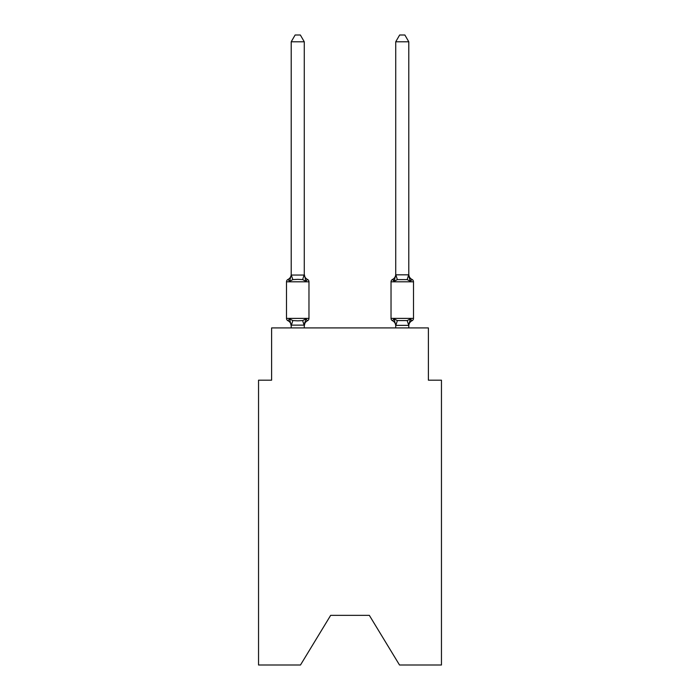 <?xml version="1.0" encoding="UTF-8"?>
<svg xmlns="http://www.w3.org/2000/svg" width="700" height="700" viewBox="0 0 700 700"><rect width="100%" height="100%" fill="white"/><g stroke="black" fill="none" stroke-linecap="round" stroke-linejoin="round"><path stroke-width="1.05" d="M369.338 615.352L399.516 665L441.455 665L441.455 380.179L428.391 380.179L428.391 327.924L271.609 327.924L271.609 380.179L258.545 380.179L258.545 665L300.484 665L330.662 615.352L369.338 615.352L330.662 615.352M408.791 325.902L408.791 325.902A5.749 5.749 0 0 1 412.029 320.731L411.285 320.373L412.029 320.731A2.616 2.616 0 0 0 413.499 318.386A2.616 2.616 0 0 1 412.029 320.731A2.616 2.616 0 0 0 413.499 318.386A2.616 2.616 0 0 1 412.029 320.731L411.285 320.373L412.029 320.731A2.616 2.616 0 0 0 413.499 318.386A2.616 2.616 0 0 1 412.029 320.731A2.616 2.616 0 0 0 413.499 318.386A2.616 2.616 0 0 1 412.029 320.731L411.285 320.373L412.029 320.731A2.616 2.616 0 0 0 413.499 318.386A2.616 2.616 0 0 1 412.029 320.731A2.616 2.616 0 0 0 413.499 318.386A2.616 2.616 0 0 1 412.029 320.731L411.285 320.373L412.029 320.731A2.616 2.616 0 0 0 413.499 318.386A2.616 2.616 0 0 1 412.029 320.731A2.616 2.616 0 0 0 413.499 318.386A2.616 2.616 0 0 1 412.029 320.731L411.285 320.373L412.029 320.731A2.616 2.616 0 0 0 413.499 318.386A2.616 2.616 0 0 1 412.029 320.731A2.616 2.616 0 0 0 413.499 318.386A2.616 2.616 0 0 1 412.029 320.731L411.285 320.373L412.029 320.731A2.616 2.616 0 0 0 413.499 318.386A2.616 2.616 0 0 1 412.029 320.731A2.616 2.616 0 0 0 413.499 318.386A2.616 2.616 0 0 1 412.029 320.731L411.285 320.373L412.029 320.731A2.616 2.616 0 0 0 413.499 318.386A2.616 2.616 0 0 1 412.029 320.731A2.616 2.616 0 0 0 413.499 318.386A2.616 2.616 0 0 1 412.029 320.731L411.285 320.373L412.029 320.731A2.616 2.616 0 0 0 413.499 318.386A2.616 2.616 0 0 1 412.029 320.731A2.616 2.616 0 0 0 413.499 318.386A2.616 2.616 0 0 1 412.029 320.731L411.285 320.373L412.029 320.731A2.616 2.616 0 0 0 413.499 318.386A2.616 2.616 0 0 1 412.029 320.731A2.616 2.616 0 0 0 413.499 318.386A2.616 2.616 0 0 1 412.029 320.731L411.285 320.373L412.029 320.731A2.616 2.616 0 0 0 413.499 318.386A2.616 2.616 0 0 1 412.029 320.731A2.616 2.616 0 0 0 413.499 318.386A2.616 2.616 0 0 1 412.029 320.731L411.285 320.373L412.029 320.731A2.616 2.616 0 0 0 413.499 318.386A2.616 2.616 0 0 1 412.029 320.731A2.616 2.616 0 0 0 413.499 318.386A2.616 2.616 0 0 1 412.029 320.731L411.285 320.373L412.029 320.731A2.616 2.616 0 0 0 413.499 318.386A2.616 2.616 0 0 1 412.029 320.731A2.616 2.616 0 0 0 413.499 318.386A2.616 2.616 0 0 1 412.029 320.731L411.285 320.373L412.029 320.731A2.616 2.616 0 0 0 413.499 318.386A2.616 2.616 0 0 1 412.029 320.731A2.616 2.616 0 0 0 413.499 318.386A2.616 2.616 0 0 1 412.029 320.731L411.285 320.373L412.029 320.731A2.616 2.616 0 0 0 413.499 318.386A2.616 2.616 0 0 1 412.029 320.731A2.616 2.616 0 0 0 413.499 318.386A2.616 2.616 0 0 1 412.029 320.731L411.285 320.373L412.029 320.731A2.616 2.616 0 0 0 413.499 318.386A2.616 2.616 0 0 1 412.029 320.731A2.616 2.616 0 0 0 413.499 318.386A2.616 2.616 0 0 1 412.029 320.731L411.285 320.373L412.029 320.731A2.616 2.616 0 0 0 413.499 318.386A2.616 2.616 0 0 1 412.029 320.731A2.616 2.616 0 0 0 413.499 318.386A2.616 2.616 0 0 1 412.029 320.731L411.285 320.373L412.029 320.731A2.616 2.616 0 0 0 413.499 318.386A2.616 2.616 0 0 1 412.029 320.731A2.616 2.616 0 0 0 413.499 318.386A2.616 2.616 0 0 1 412.029 320.731L411.285 320.373L412.029 320.731A2.616 2.616 0 0 0 413.499 318.386A2.616 2.616 0 0 1 412.029 320.731A2.616 2.616 0 0 0 413.499 318.386A2.616 2.616 0 0 1 412.029 320.731L410.428 318.894L412.029 320.731A2.616 2.616 0 0 0 413.499 318.386L413.499 281.803L391.029 281.803L391.029 318.386A2.616 2.616 0 0 0 392.49 320.731L394.091 318.894L392.49 320.731A5.749 5.749 0 0 1 395.727 325.902L395.727 325.132L395.727 325.902A5.749 5.749 0 0 0 392.49 320.731L394.091 318.894L392.49 320.731A5.749 5.749 0 0 1 395.727 325.902A5.749 5.749 0 0 0 392.49 320.731A5.749 5.749 0 0 1 395.727 325.902A5.749 5.749 0 0 0 392.49 320.731L394.091 318.894L392.49 320.731A5.749 5.749 0 0 1 395.727 325.902A5.749 5.749 0 0 0 392.49 320.731L394.091 318.894L392.49 320.731A5.749 5.749 0 0 1 395.727 325.902A5.749 5.749 0 0 0 392.49 320.731L394.091 318.894L392.49 320.731A5.749 5.749 0 0 1 395.727 325.902A5.749 5.749 0 0 0 392.49 320.731L394.091 318.894L392.49 320.731A5.749 5.749 0 0 1 395.727 325.902A5.749 5.749 0 0 0 392.49 320.731A5.749 5.749 0 0 1 395.727 325.902A5.749 5.749 0 0 0 392.49 320.731L394.091 318.894L392.49 320.731A5.749 5.749 0 0 1 395.727 325.902A5.749 5.749 0 0 0 392.49 320.731L394.091 318.894L392.49 320.731A5.749 5.749 0 0 1 395.727 325.902A5.749 5.749 0 0 0 392.49 320.731L394.091 318.894L392.49 320.731A5.749 5.749 0 0 1 395.727 325.902A5.749 5.749 0 0 0 392.49 320.731L394.091 318.894L392.49 320.731A5.749 5.749 0 0 1 395.727 325.902A5.749 5.749 0 0 0 392.49 320.731L394.091 318.894L392.49 320.731A5.749 5.749 0 0 1 395.727 325.902A5.749 5.749 0 0 0 392.49 320.731L394.091 318.894L392.49 320.731A5.749 5.749 0 0 1 395.727 325.902A5.749 5.749 0 0 0 392.49 320.731L394.091 318.894L392.49 320.731A5.749 5.749 0 0 1 395.727 325.902A5.749 5.749 0 0 0 392.49 320.731L394.091 318.894L392.49 320.731A5.749 5.749 0 0 1 395.727 325.902A5.749 5.749 0 0 0 392.49 320.731L394.091 318.894L392.49 320.731A5.749 5.749 0 0 1 395.727 325.902A5.749 5.749 0 0 0 392.49 320.731L394.091 318.894L392.49 320.731A5.749 5.749 0 0 1 395.727 325.902A5.749 5.749 0 0 0 392.49 320.731L394.091 318.894L392.49 320.731A5.749 5.749 0 0 1 395.727 325.902M394.704 279.221L394.091 281.286L392.49 279.449L394.091 281.286L394.704 279.221L394.091 281.286L394.704 279.221L394.091 281.286L394.704 279.221L394.091 281.286L394.704 279.221L394.091 281.286L394.704 279.221L394.091 281.286L394.704 279.221L394.091 281.286L394.704 279.221L394.091 281.286L394.704 279.221L394.091 281.286L394.704 279.221L394.091 281.286L394.704 279.221L394.091 281.286L394.704 279.221L394.091 281.286L394.704 279.221L394.091 281.286L394.704 279.221L394.091 281.286L394.704 279.221L394.091 281.286L394.704 279.221L394.091 281.286L394.704 279.221L394.091 281.286L394.704 279.221L394.091 281.286L394.704 279.221L394.091 281.286L397.355 279.606L407.164 279.606L410.428 281.286L412.029 279.449A2.616 2.616 0 0 1 413.499 281.803A2.616 2.616 0 0 0 412.029 279.449L410.428 281.286L409.062 277.016L410.428 281.286L412.029 279.449L410.428 281.286L412.029 279.449L410.428 281.286L409.062 277.016L410.428 281.286L412.029 279.449L410.428 281.286L412.029 279.449L410.428 281.286L409.062 277.016L410.428 281.286L412.029 279.449L410.428 281.286L412.029 279.449L410.428 281.286L409.062 277.016L410.428 281.286L412.029 279.449L410.428 281.286L412.029 279.449L410.428 281.286L409.062 277.016L410.428 281.286L412.029 279.449L410.428 281.286L412.029 279.449L410.428 281.286L409.062 277.016L410.428 281.286L412.029 279.449L410.428 281.286L412.029 279.449L410.428 281.286L409.062 277.016L410.428 281.286L412.029 279.449L410.428 281.286L412.029 279.449L410.428 281.286L409.062 277.016L410.428 281.286L412.029 279.449L410.428 281.286L412.029 279.449L410.428 281.286L409.062 277.016L410.428 281.286L412.029 279.449L410.428 281.286L412.029 279.449L410.428 281.286L409.062 277.016L410.428 281.286L412.029 279.449L410.428 281.286L412.029 279.449L410.428 281.286L409.062 277.016L410.428 281.286L412.029 279.449L410.428 281.286L412.029 279.449L410.428 281.286L409.062 277.016L410.428 281.286L412.029 279.449L410.428 281.286L412.029 279.449L410.428 281.286L409.062 277.016L410.428 281.286L412.029 279.449L410.428 281.286L412.029 279.449L410.428 281.286L409.062 277.016L410.428 281.286L412.029 279.449L410.428 281.286L412.029 279.449L410.428 281.286L409.062 277.016L410.428 281.286L412.029 279.449L410.428 281.286L412.029 279.449L410.428 281.286L409.062 277.016L410.428 281.286L412.029 279.449L410.428 281.286L412.029 279.449L410.428 281.286L409.062 277.016L410.428 281.286L412.029 279.449L410.428 281.286L412.029 279.449L410.428 281.286L409.062 277.016L410.428 281.286L412.029 279.449A5.749 5.749 0 0 1 408.791 274.277L408.791 275.056L408.791 274.277M408.791 327.924L408.791 325.369L395.727 325.369L394.091 318.894L392.49 320.731A2.616 2.616 0 0 1 391.029 318.386A2.616 2.616 0 0 0 392.49 320.731A2.616 2.616 0 0 1 391.029 318.386A2.616 2.616 0 0 0 392.49 320.731A2.616 2.616 0 0 1 391.029 318.386A2.616 2.616 0 0 0 392.49 320.731A2.616 2.616 0 0 1 391.029 318.386A2.616 2.616 0 0 0 392.49 320.731A2.616 2.616 0 0 1 391.029 318.386A2.616 2.616 0 0 0 392.49 320.731A2.616 2.616 0 0 1 391.029 318.386A2.616 2.616 0 0 0 392.49 320.731A2.616 2.616 0 0 1 391.029 318.386A2.616 2.616 0 0 0 392.49 320.731A2.616 2.616 0 0 1 391.029 318.386A2.616 2.616 0 0 0 392.49 320.731A2.616 2.616 0 0 1 391.029 318.386A2.616 2.616 0 0 0 392.49 320.731A2.616 2.616 0 0 1 391.029 318.386A2.616 2.616 0 0 0 392.49 320.731A2.616 2.616 0 0 1 391.029 318.386A2.616 2.616 0 0 0 392.49 320.731A2.616 2.616 0 0 1 391.029 318.386A2.616 2.616 0 0 0 392.49 320.731A2.616 2.616 0 0 1 391.029 318.386A2.616 2.616 0 0 0 392.49 320.731L394.091 318.894L392.49 320.731A2.616 2.616 0 0 1 391.029 318.386A2.616 2.616 0 0 0 392.49 320.731L394.091 318.894L392.49 320.731A2.616 2.616 0 0 1 391.029 318.386A2.616 2.616 0 0 0 392.49 320.731L394.091 318.894L392.49 320.731A2.616 2.616 0 0 1 391.029 318.386A2.616 2.616 0 0 0 392.49 320.731L394.091 318.894L392.49 320.731A2.616 2.616 0 0 1 391.029 318.386A2.616 2.616 0 0 0 392.49 320.731L394.091 318.894L392.49 320.731A2.616 2.616 0 0 1 391.029 318.386L413.499 318.386M395.727 274.82L408.791 274.82L408.791 41.79L395.727 41.79L395.727 275.056L394.091 281.286L392.49 279.449A2.616 2.616 0 0 0 391.029 281.803M395.727 274.277L395.727 274.277A5.749 5.749 0 0 1 392.49 279.449L394.091 281.286L392.49 279.449L394.091 281.286L392.49 279.449L394.091 281.286L392.49 279.449L394.091 281.286L392.49 279.449L394.091 281.286L392.49 279.449L394.091 281.286L392.49 279.449L394.091 281.286L392.49 279.449L394.091 281.286L392.49 279.449L394.091 281.286L392.49 279.449L394.091 281.286L392.49 279.449L394.091 281.286L392.49 279.449L393.627 280.175M304.273 325.902L305.909 318.894L307.51 320.731A5.749 5.749 0 0 0 304.273 325.902L304.273 325.132L291.209 325.132L291.209 325.902L289.572 318.894L287.971 320.731A2.616 2.616 0 0 1 286.501 318.386A2.616 2.616 0 0 0 287.971 320.731A2.616 2.616 0 0 1 286.501 318.386A2.616 2.616 0 0 0 287.971 320.731A2.616 2.616 0 0 1 286.501 318.386A2.616 2.616 0 0 0 287.971 320.731A2.616 2.616 0 0 1 286.501 318.386A2.616 2.616 0 0 0 287.971 320.731A2.616 2.616 0 0 1 286.501 318.386A2.616 2.616 0 0 0 287.971 320.731A2.616 2.616 0 0 1 286.501 318.386A2.616 2.616 0 0 0 287.971 320.731A2.616 2.616 0 0 1 286.501 318.386A2.616 2.616 0 0 0 287.971 320.731A2.616 2.616 0 0 1 286.501 318.386A2.616 2.616 0 0 0 287.971 320.731A2.616 2.616 0 0 1 286.501 318.386A2.616 2.616 0 0 0 287.971 320.731A2.616 2.616 0 0 1 286.501 318.386A2.616 2.616 0 0 0 287.971 320.731A2.616 2.616 0 0 1 286.501 318.386A2.616 2.616 0 0 0 287.971 320.731A2.616 2.616 0 0 1 286.501 318.386A2.616 2.616 0 0 0 287.971 320.731A2.616 2.616 0 0 1 286.501 318.386A2.616 2.616 0 0 0 287.971 320.731A2.616 2.616 0 0 1 286.501 318.386A2.616 2.616 0 0 0 287.971 320.731A2.616 2.616 0 0 1 286.501 318.386A2.616 2.616 0 0 0 287.971 320.731A2.616 2.616 0 0 1 286.501 318.386A2.616 2.616 0 0 0 287.971 320.731A2.616 2.616 0 0 1 286.501 318.386A2.616 2.616 0 0 0 287.971 320.731A2.616 2.616 0 0 1 286.501 318.386A2.616 2.616 0 0 0 287.971 320.731A2.616 2.616 0 0 1 286.501 318.386A2.616 2.616 0 0 0 287.971 320.731A2.616 2.616 0 0 1 286.501 318.386A2.616 2.616 0 0 0 287.971 320.731A2.616 2.616 0 0 1 286.501 318.386A2.616 2.616 0 0 0 287.971 320.731A2.616 2.616 0 0 1 286.501 318.386A2.616 2.616 0 0 0 287.971 320.731A2.616 2.616 0 0 1 286.501 318.386A2.616 2.616 0 0 0 287.971 320.731A2.616 2.616 0 0 1 286.501 318.386A2.616 2.616 0 0 0 287.971 320.731A2.616 2.616 0 0 1 286.501 318.386A2.616 2.616 0 0 0 287.971 320.731A2.616 2.616 0 0 1 286.501 318.386A2.616 2.616 0 0 0 287.971 320.731A2.616 2.616 0 0 1 286.501 318.386A2.616 2.616 0 0 0 287.971 320.731A2.616 2.616 0 0 1 286.501 318.386A2.616 2.616 0 0 0 287.971 320.731A2.616 2.616 0 0 1 286.501 318.386A2.616 2.616 0 0 0 287.971 320.731A2.616 2.616 0 0 1 286.501 318.386A2.616 2.616 0 0 0 287.971 320.731A2.616 2.616 0 0 1 286.501 318.386A2.616 2.616 0 0 0 287.971 320.731A2.616 2.616 0 0 1 286.501 318.386A2.616 2.616 0 0 0 287.971 320.731A2.616 2.616 0 0 1 286.501 318.386A2.616 2.616 0 0 0 287.971 320.731A2.616 2.616 0 0 1 286.501 318.386A2.616 2.616 0 0 0 287.971 320.731A2.616 2.616 0 0 1 286.501 318.386A2.616 2.616 0 0 0 287.971 320.731A2.616 2.616 0 0 1 286.501 318.386A2.616 2.616 0 0 0 287.971 320.731A2.616 2.616 0 0 1 286.501 318.386A2.616 2.616 0 0 0 287.971 320.731L289.572 318.894L287.971 320.731L289.572 318.894L287.971 320.731L289.572 318.894L287.971 320.731L289.572 318.894L287.971 320.731L289.572 318.894L287.971 320.731L289.572 318.894L287.971 320.731L289.572 318.894L287.971 320.731L289.572 318.894L287.971 320.731L289.572 318.894L287.971 320.731L289.572 318.894L287.971 320.731L289.572 318.894L287.971 320.731L289.572 318.894L287.971 320.731L289.572 318.894L287.971 320.731L289.572 318.894L287.971 320.731L289.572 318.894L287.971 320.731L289.572 318.894L287.971 320.731L289.572 318.894L287.971 320.731L289.572 318.894L287.971 320.731L289.572 318.894L292.836 320.574L297.736 320.836L302.645 320.574L305.909 318.894L307.51 320.731A2.616 2.616 0 0 0 308.971 318.386L308.971 281.803A2.616 2.616 0 0 0 307.51 279.449L305.909 281.286L307.51 279.449A2.616 2.616 0 0 1 308.971 281.803A2.616 2.616 0 0 0 307.51 279.449L305.909 281.286L307.51 279.449A2.616 2.616 0 0 1 308.971 281.803A2.616 2.616 0 0 0 307.51 279.449A2.616 2.616 0 0 1 308.971 281.803A2.616 2.616 0 0 0 307.51 279.449A2.616 2.616 0 0 1 308.971 281.803A2.616 2.616 0 0 0 307.51 279.449A2.616 2.616 0 0 1 308.971 281.803A2.616 2.616 0 0 0 307.51 279.449A2.616 2.616 0 0 1 308.971 281.803A2.616 2.616 0 0 0 307.51 279.449A2.616 2.616 0 0 1 308.971 281.803A2.616 2.616 0 0 0 307.51 279.449A2.616 2.616 0 0 1 308.971 281.803A2.616 2.616 0 0 0 307.51 279.449A2.616 2.616 0 0 1 308.971 281.803A2.616 2.616 0 0 0 307.51 279.449A2.616 2.616 0 0 1 308.971 281.803A2.616 2.616 0 0 0 307.51 279.449A2.616 2.616 0 0 1 308.971 281.803A2.616 2.616 0 0 0 307.51 279.449A2.616 2.616 0 0 1 308.971 281.803A2.616 2.616 0 0 0 307.51 279.449A2.616 2.616 0 0 1 308.971 281.803A2.616 2.616 0 0 0 307.51 279.449A2.616 2.616 0 0 1 308.971 281.803A2.616 2.616 0 0 0 307.51 279.449A2.616 2.616 0 0 1 308.971 281.803A2.616 2.616 0 0 0 307.51 279.449A2.616 2.616 0 0 1 308.971 281.803A2.616 2.616 0 0 0 307.51 279.449A2.616 2.616 0 0 1 308.971 281.803A2.616 2.616 0 0 0 307.51 279.449A2.616 2.616 0 0 1 308.971 281.803A2.616 2.616 0 0 0 307.51 279.449A2.616 2.616 0 0 1 308.971 281.803L286.501 281.803A2.616 2.616 0 0 1 287.971 279.449L289.572 281.286L287.971 279.449A5.749 5.749 0 0 0 291.209 274.277L291.209 275.056L304.273 275.056L304.273 274.277L305.909 281.286L302.645 279.606L297.736 279.344L292.836 279.606L289.572 281.286L291.209 275.056M304.273 325.132L304.885 322.053M304.273 274.82L304.273 41.79L291.209 41.79L291.209 274.82L292.836 279.606M395.727 325.369L395.727 327.924M408.791 325.369L407.164 320.574L410.428 318.894L408.686 325.395M394.091 281.286L392.49 279.449L394.091 281.286M286.501 281.803L286.501 318.386L308.971 318.386M304.273 327.924L304.273 325.369M291.209 327.924L291.209 325.369M287.971 320.731A5.749 5.749 0 0 1 291.209 325.902L291.209 325.132M304.273 274.277A5.749 5.749 0 0 0 307.51 279.449M291.209 41.79L295.129 35L300.352 35L304.273 41.79M408.791 274.82L410.428 281.286L409.062 277.016M392.49 320.731L394.091 318.894L397.355 320.574L407.164 320.574M395.727 41.79L399.648 35L404.871 35L408.791 41.79M292.836 320.574L291.314 325.395M302.645 320.574L304.168 325.395M304.168 274.785L302.645 279.606M395.832 325.395L397.355 320.574M407.164 279.606L408.686 274.785M397.355 279.606L395.832 274.785"/></g></svg>
